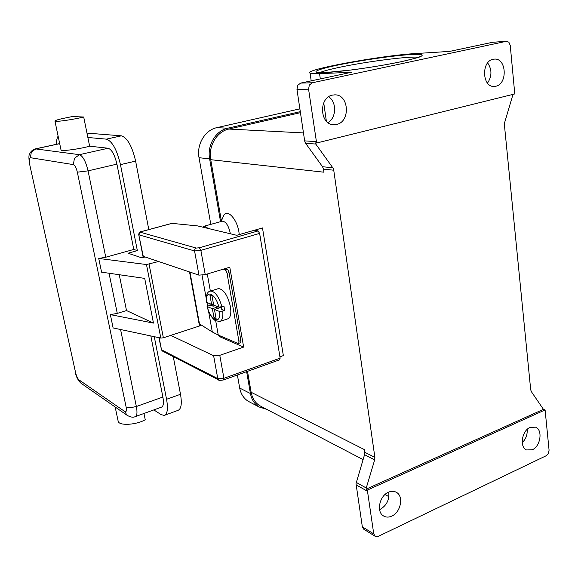 <?xml version="1.0" encoding="UTF-8"?>
<svg xmlns="http://www.w3.org/2000/svg" width="578" height="578" viewBox="0 0 578 578"><rect width="100%" height="100%" fill="white"/><g stroke="black" fill="none" stroke-linecap="round" stroke-linejoin="round"><path stroke-width="0.87" d="M217.971 288.747L218.455 288.595C223.657 289.21 227.638 295.206 230.412 306.571C231.453 313.731 230.492 317.849 227.537 318.933L220.196 321.346M213.434 303.811L211.591 304.396L209.922 295.12L212.01 295.878L213.687 305.191L218.889 307.164L223.975 306.289L224.748 310.639L219.662 311.513L214.46 309.497L216.114 318.745L214.026 317.9L212.364 308.688L218.079 306.86M212.364 308.688L207.069 306.557L210.19 305.076L209.893 303.746M238.909 341.215L227.053 273.271L229.061 272.657L240.874 340.543L238.909 341.215L238.83 343.137L238.346 343.607L218.26 335.074L212.314 331.989L199.482 323.882L189.96 272.144M238.461 343.563L240.795 342.465L240.874 340.543M229.061 272.657L228.231 270.331L226.988 269.088L224.979 269.695L226.222 270.938L227.053 273.271M223.657 379.912L279.694 359.769L280.142 358.136L223.924 378.294L223.57 379.941C220.102 380.476 218.455 380.469 218.629 379.927L218.816 380.021M142.961 256.249L198.962 275.142L194.562 250.939L200.862 250.346L259.63 233.411L258.113 230.933L199.388 247.76L196.238 248.063L140.591 232.313L139.356 233.281L139.074 234.878L194.562 250.939L194.88 249.154L196.238 248.063M140.591 232.313L141.668 231.561L171.522 223.498M118.049 420.705L118.208 421.463C119.386 425.979 136.487 424.924 145.244 419.736L143.973 413.472M72.329 116.546L61.47 118.779C56.825 119.913 54.65 120.701 54.953 121.134C55.401 122.146 73.608 119.538 83.702 117.009L72.329 116.546M133.756 249.45L137.354 250.614L120.462 164.643C116.908 149.623 112.204 141.119 106.338 139.139L87.863 137.477L89.633 146.191L108.144 148.235C111.8 149.536 114.726 154.832 116.922 164.13L133.756 249.45L105.767 257.232L98.737 258.46L101.576 272.166L144.702 278.394L153.466 323.088L126.503 310.552L117.276 313.392L110.355 314.62L113.107 327.936L160.814 338.072L163.364 337.798L199.489 325.985L200.602 325.147L200.487 324.511M222.068 221.258L222.328 221.186C225.803 221.504 228.426 225.377 230.174 232.811L230.319 233.765M222.725 217.827L223.816 215.269C227.457 208.774 236.98 219.055 238.924 231.944L239.263 234.574M512.997 94.416L504.666 122.5L504.421 125L530.698 389.731L531.341 391.617L543.45 409.354L545.105 409.968L549.078 450.19L548.421 453.455L546.297 455.695L378.265 536.362L375.339 536.413L373.749 533.899L362.334 526.818L363.909 529.303M514.781 93.932L316.628 143.012L308.573 89.2L309.331 85.053L312.301 82.77L506.581 41.262L508.864 42.216L510.251 45.46L514.781 93.932M333.405 168.906L332.791 167.772L322.538 166.724L323.485 169.123L333.744 170.214L333.405 168.906M316.253 141.624L304.657 140.88L305.011 142.195L305.639 143.344L315.769 144.038L315.154 142.911L316.628 143.012M312.301 82.77L300.639 83.095L297.713 85.334L296.969 89.409L308.573 89.2M356.055 484.819L367.507 491.278L367.478 490.028L366.026 489.212L366.257 488.005L374.674 459.864L374.884 457.4L364.754 452.242L364.552 454.669L356.019 483.634L362.334 526.818M336.613 124.422L333.6 124.682C319.663 124.66 318.536 97.422 332.48 95.11L334.814 94.864C349.09 94.337 350.651 121.842 336.613 124.422M532.324 449.749L526.551 449.959C519.282 447.184 521.855 430.653 530.077 427.409L535.596 427.178C542.995 429.815 540.575 446.353 532.324 449.749M495.816 86.238L494.046 86.447C482.117 87.249 481.134 61.239 493.106 59.281L494.472 59.108C506.595 58.002 507.787 84.077 495.816 86.238M379.587 509.623L380.18 509.37C386.682 505.468 389.536 499.71 388.748 492.088M391.797 516.096C388.662 517.512 385.829 517.418 383.315 515.814C376.155 511.595 379.58 495.787 388.438 492.225C391.436 490.917 394.145 490.989 396.566 492.427C403.928 496.466 400.713 512.354 391.797 516.096M487.507 83.109C492.03 76.253 492.08 69.526 487.651 62.93M522.23 442.712C525.872 439.056 527.519 434.613 527.187 429.396M328.022 122.615C336.468 117.84 336.887 101.873 328.644 96.793M247.5 371.336L251.141 392.274L364.371 449.583L364.754 452.242M543.45 409.354L366.026 489.212M315.769 144.038L332.791 167.772M333.744 170.214L374.884 457.4M300.444 112.674L228.816 129.053C216.873 131.459 208.123 146.191 210.746 159.694L221.388 220.948M210.746 159.694L323.933 172.201L323.485 169.123M171.998 223.368L197.553 225.904L236.727 235.304L262.484 227.942L283.357 355.593L279.918 356.821M506.581 41.262L492.564 42.288L449.698 51.399L415.235 53.581C381.155 55.466 301.947 70.068 310.075 73.16C311.166 73.688 314.331 73.847 319.555 73.637L351.316 72.315L300.639 83.095M304.657 140.88L296.969 89.409M322.538 166.724L305.639 143.344M367.507 491.278L373.749 533.899M545.09 409.932L367.478 490.028M385.006 494.522L388.893 496.683M202.972 227.176L204.388 226.143L208.29 228.476M203.911 227.429L205.219 227.739M135.541 416.528L161.421 407.165C163.444 406.377 163.928 403.003 162.888 397.043L150.829 335.955M87.863 137.477L83.702 117.009M89.633 146.191C79.67 149.001 61.571 151.443 61.044 150.07L60.993 149.839M58.118 136.191C57.027 137.781 56.471 140.483 56.449 144.298M153.827 409.91L161.096 414.599L164.21 415.423C167.432 414.188 168.22 408.805 166.565 399.275L154.268 336.685M148.799 229.589L135.613 161.096C132.124 146.176 127.377 137.759 121.373 135.83L86.975 133.106M164.838 415.192L177.916 410.394C181.239 409.13 182.106 403.755 180.502 394.275L173.256 356.612M153.466 323.088L110.355 314.62M98.737 258.46L146.487 264.543L158.264 261.581M137.354 250.614L128.056 253.215L141.856 257.86L144.688 257.058M119.249 274.716L126.503 310.552M214.026 317.9L215.652 316.159M221.374 307.272L214.46 309.497M206.281 302.186L211.591 304.396M224.748 310.639L221.771 309.497L221.345 307.106M215.327 305.813L213.044 306.167L210.19 305.076M213.044 306.167L212.661 304.057M251.141 392.274C252.304 398.372 255.209 402.866 259.862 405.756L261.531 406.63M237.377 374.978L239.689 388.062C240.845 394.03 243.714 398.444 248.294 401.305L249.949 402.172M299.874 108.845L216.822 127.659C205.024 130.014 196.419 144.457 199.034 157.707L210.797 224.372M300.293 111.648L227.718 128.208C215.753 130.606 206.996 145.345 209.626 158.863L220.55 221.677M246.625 371.654L250.433 393.531C251.596 399.608 254.486 404.087 259.117 406.984L266.675 409.311M254.696 230.167L258.113 230.933M259.63 233.411L280.142 358.136M198.962 275.142L205.233 274.601L229.784 267.202L243.649 347.075L219.785 355.326L213.614 355.708L170.712 335.392M243.649 347.075L220.247 336.931L218.072 334.987M220.247 336.931L220.052 335.847M225.268 268.56L226.988 269.088M224.979 269.695L223.26 269.167M207.069 306.557C208.889 313.197 211.599 317.871 215.189 320.58L219.662 321.52C222.227 320.689 223.26 317.279 222.747 311.282M159.152 337.725L161.515 349.82L162.497 351.092M205.233 274.601L200.862 250.346L199.388 247.76M127.63 415.669L126.994 415.221C130.39 417.193 133.121 417.677 135.18 416.659C137.073 415.914 137.47 412.54 136.357 406.515L130.375 407.721L126.112 407.013C126.748 410.741 126.307 412.244 124.783 411.514L78.976 379.862C77.618 378.633 76.506 376.264 75.624 372.738L29.471 163.495M162.888 397.043L136.357 406.515L120.578 329.525M117.276 313.392L109.047 273.25M29.81 163.711C29.088 159.896 29.283 157.888 30.388 157.693L73.355 164.607C74.952 165.279 76.282 167.808 77.336 172.179L88.066 170.864C85.797 161.443 82.921 156.053 79.439 154.68L35.41 148.871M77.336 172.179L126.112 407.013M30.388 157.693L31.342 152.072L35.887 148.842L59.693 143.676M73.355 164.607L74.439 158.314L79.439 154.68L108.144 148.235M81.679 383.691L126.994 415.221L124.783 411.514M75.205 372.073L75.256 372.319C76.238 376.993 78.167 380.635 81.028 383.243L78.976 379.862M59.678 143.597L35.496 148.849C32.621 149.709 30.634 151.465 29.557 154.116C28.734 154.998 28.712 158.148 29.492 163.588L75.624 372.738M319.836 72.597C323.102 71.137 329.828 69.338 340.009 67.207C366.763 61.535 410.113 55.958 418.624 57.28M338.376 64.953C316.043 69.555 308.341 73.262 324.663 72.568C340.608 71.947 378.272 66.622 401.905 61.564C425.646 56.109 428.558 53.768 410.633 54.542C393.141 55.64 360.52 60.365 338.376 64.953M366.257 488.005L356.258 482.406M364.552 454.669L374.674 459.864M492.564 42.288L506.184 41.32M319.555 73.637L320.313 78.911M323.738 102.841L326.368 121.156M303.464 132.911L228.816 129.053M105.767 257.232L88.066 170.864L116.922 164.13M106.338 139.139L121.373 135.83M166.565 399.275L180.502 394.275M120.462 164.643L135.613 161.096M160.814 338.072L146.487 264.543M163.364 337.798L149.081 264.225M199.489 325.985L189.548 272.007M202.04 275.236L206.187 298.154M207.003 302.648L207.603 305.95M208.528 311.072L212.314 331.989M218.889 307.164C215.478 292.685 204.764 288.978 206.527 302.467M221.974 306.932C218.925 296.659 215.11 291.363 210.544 291.052L209.987 291.233M207.3 306.723C210.515 320.682 221.266 325.204 219.662 311.513M250.433 393.531L239.689 388.062M209.626 158.863L199.034 157.707M227.718 128.208L216.822 127.659M138.727 234.56L143.315 256.603M219.785 355.326L223.924 378.294L217.783 378.633L218.643 379.934L162.31 350.99L161.139 349.322M213.614 355.708L217.783 378.633L161.515 349.82L158.863 337.66M207.285 273.979L210.363 291.095M215.717 320.898L218.26 335.074M142.99 256.394L138.749 234.69C138.915 232.566 139.84 231.518 141.523 231.554L171.774 223.375M115.159 406.984L118.208 421.463M420.271 56.644L421.239 56.153C421.846 56.579 415.358 58.392 401.775 61.579C386.552 64.75 369.927 67.532 351.908 69.909L326.736 72.438L318.334 72.546M375.057 536.232L363.627 529.123M396.566 492.427L395.757 491.986M334.814 94.864L334.409 94.871M311.195 80.848L310.075 73.16M221.143 221.511L223.816 215.269M204.388 226.143L222.328 221.186M61.044 150.07L54.953 121.134M218.455 288.595L210.544 291.052C207.321 291.391 205.898 295.141 206.295 302.294M363.078 459.597L259.862 405.756M259.117 406.984L248.294 401.305"/></g></svg>
